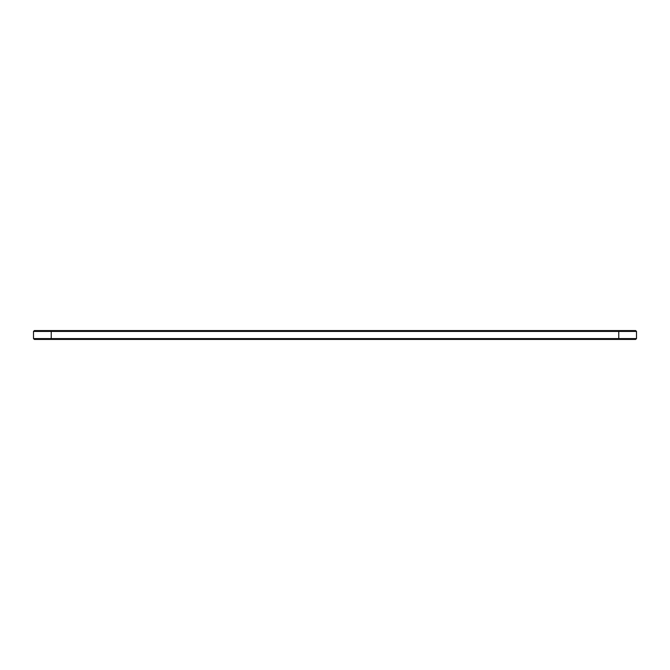 <?xml version="1.0" encoding="UTF-8"?>
<svg xmlns="http://www.w3.org/2000/svg" width="670" height="670" viewBox="0 0 670 670"><rect width="100%" height="100%" fill="white"/><g stroke="black" fill="none" stroke-linecap="round" stroke-linejoin="round"><path stroke-width="1" d="M636.5 338.584L618.762 338.584L618.762 339.43L635.646 339.43L636.5 338.584L636.5 331.416L635.646 330.57L34.354 330.57L33.5 331.416L51.238 331.416L51.238 338.584L33.5 338.584L33.5 331.416M636.5 331.416L51.238 331.416L51.238 330.57M618.762 330.57L618.762 338.584L51.238 338.584L51.238 339.43L34.354 339.43L33.5 338.584M618.762 339.43L51.238 339.43"/></g></svg>
